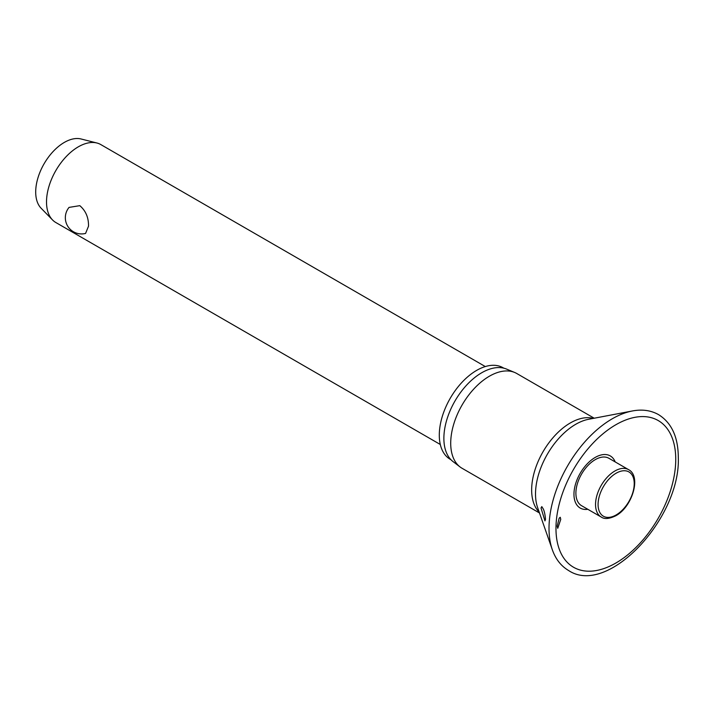 <?xml version="1.0" encoding="UTF-8"?>
<svg xmlns="http://www.w3.org/2000/svg" width="714" height="714" viewBox="0 0 714 714"><rect width="100%" height="100%" fill="white"/><g stroke="black" fill="none" stroke-linecap="round" stroke-linejoin="round"><path stroke-width="1.07" d="M560.749 519.39L557.741 528.298L557.188 526.147L559.169 518.168L560.267 517.284L560.749 519.39M615.182 461.913A30.095 17.377 120 0 0 591.469 459.977A30.095 17.377 120 0 0 573.958 494.275A30.095 17.377 120 0 0 587.827 509.296M545.505 519.408L544.952 520.908L541.025 508.002L541.792 506.619L543.318 509.02C544.425 511.456 545.148 514.919 545.505 519.408M594.209 418.217L516.757 373.502A54.71 31.586 120 0 0 514.651 372.458A54.71 31.586 120 0 0 473.275 389.585A54.71 31.586 120 0 0 450.712 443.224A54.71 31.586 120 0 0 460.084 466.965A54.71 31.586 120 0 0 462.047 468.268L539.498 512.982M514.651 372.458L506.494 369.058A53.577 30.934 120 0 0 465.974 385.828A53.577 30.934 120 0 0 443.876 438.351A53.577 30.934 120 0 0 453.06 461.601L460.084 466.965M503.816 368.174L503.102 367.764A52.863 30.515 120 0 0 462.369 381.919A52.863 30.515 120 0 0 439.297 435.121A52.863 30.515 120 0 0 450.248 459.316L450.962 459.727M601.206 517.025L581.553 505.682A27.355 15.797 -60 0 1 575.895 493.16A27.355 15.797 -60 0 1 587.836 465.626A27.355 15.797 -60 0 1 608.917 458.299L628.561 469.642A27.355 15.797 120 0 0 614.888 470.999A27.355 15.797 120 0 0 595.538 504.503A27.355 15.797 120 0 0 601.206 517.025C604.374 519.346 609.238 518.926 615.789 515.758C632.167 507.127 641.681 476.202 628.561 469.642M485.306 366.559L100.835 144.594A44.991 25.981 120 0 0 96.925 143.005A44.991 25.981 120 0 0 63.832 159.231A44.991 25.981 120 0 0 46.517 201.928A44.991 25.981 120 0 0 52.515 219.93A44.991 25.981 120 0 0 55.835 222.527L440.306 444.492M88.518 226.177L85.582 233.416A16.199 16.199 0 0 1 69.062 207.399L79.798 205.659C85.751 210.755 88.661 217.591 88.518 226.177M96.925 143.005L81.066 138.98A40.493 23.383 120 0 0 51.283 153.581A40.493 23.383 120 0 0 35.7 192.004A40.493 23.383 120 0 0 41.1 208.211L52.515 219.93M632.372 410.969A89.437 51.64 120 0 0 549.012 528.324A89.437 51.64 120 0 0 552.297 549.655C555.608 559.098 561.043 566.05 568.621 570.531C607.793 596.734 680.808 518.159 678.3 457.326C678.166 437.039 671.597 422.813 658.611 414.664C650.945 410.345 642.198 409.113 632.372 410.969L588.577 419.288A56.933 32.871 120 0 0 535.518 493.99A56.933 32.871 120 0 0 537.606 507.565L552.297 549.655M555.974 528.467A84.698 48.9 120 0 0 615.861 563.043A84.698 48.9 120 0 0 675.747 459.316A84.698 48.9 120 0 0 615.861 424.741A84.698 48.9 120 0 0 555.974 528.467M593.272 418.395A54.71 31.586 120 0 0 552.886 437.834A54.71 31.586 120 0 0 531.653 489.956A54.71 31.586 120 0 0 539.177 512.081M598.082 504.503A25.561 14.753 120 0 0 616.155 514.937A25.561 14.753 120 0 0 634.228 483.637A25.561 14.753 120 0 0 616.155 473.204A25.561 14.753 120 0 0 598.082 504.503"/></g></svg>
